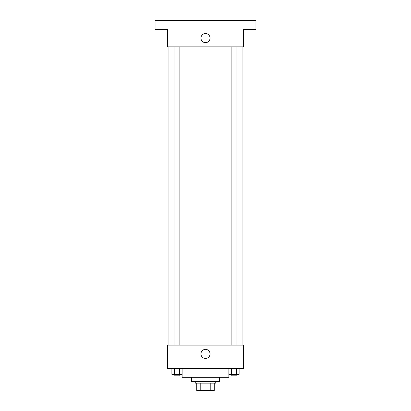 <?xml version="1.0" encoding="UTF-8"?>
<svg xmlns="http://www.w3.org/2000/svg" width="411" height="411" viewBox="0 0 411 411"><rect width="100%" height="100%" fill="white"/><g stroke="black" fill="none" stroke-linecap="round" stroke-linejoin="round"><path stroke-width="0.62" d="M210.216 383.139L210.216 390.45L196.725 390.45L196.725 383.139M210.216 390.45L214.275 390.45L214.275 383.139L214.275 390.45M215.734 381.675L215.734 383.139L195.266 383.139L195.266 381.675M200.784 383.139L200.784 390.45M219.392 377.293L219.392 381.675L191.608 381.675L191.608 377.293M228.891 368.518L228.891 377.293L182.109 377.293L182.109 368.518M243.512 368.518L167.488 368.518L167.488 345.127L243.512 345.127L243.512 368.518M210.052 353.897A4.552 4.552 0 0 1 203.224 357.842A4.552 4.552 0 0 1 203.224 349.956A4.552 4.552 0 0 1 210.052 353.897M242.053 46.869L242.053 345.127M231.116 345.127L231.116 46.869M179.884 46.869L179.884 345.127M243.512 46.869L167.488 46.869L167.488 29.325L155.06 29.325L155.06 20.55L255.94 20.55L255.94 29.325L243.512 29.325L243.512 46.869M210.052 38.095A4.552 4.552 0 0 1 203.224 42.035A4.552 4.552 0 0 1 203.224 34.154A4.552 4.552 0 0 1 210.052 38.095M239.104 368.518L239.104 374.37L228.973 374.37L228.973 368.518M236.572 368.518L236.572 374.37M231.506 368.518L231.506 374.37M236.962 374.37L236.962 375.829L231.116 375.829L231.116 374.37M182.027 368.518L182.027 374.37L171.896 374.37L171.896 368.518M179.494 368.518L179.494 374.37M174.428 368.518L174.428 374.37M179.884 374.37L179.884 375.829L174.038 375.829L174.038 374.37M168.947 46.869L168.947 345.127M236.962 345.127L236.962 46.869M174.038 46.869L174.038 345.127"/></g></svg>
